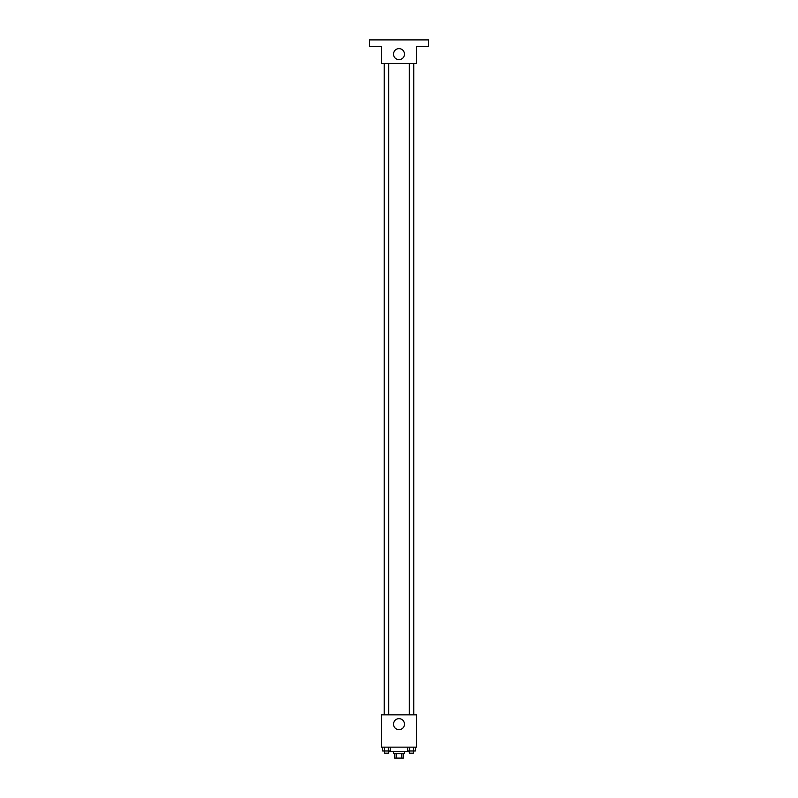 <?xml version="1.0" encoding="UTF-8"?>
<svg xmlns="http://www.w3.org/2000/svg" width="798" height="798" viewBox="0 0 798 798"><rect width="100%" height="100%" fill="white"/><g stroke="black" fill="none" stroke-linecap="round" stroke-linejoin="round"><path stroke-width="1.2" d="M401.813 753.721L401.813 758.1L394.621 758.1L394.621 753.721M401.813 758.1L403.379 758.1L403.379 753.721M404.476 751.526L404.476 753.721L393.524 753.721L393.524 751.526M396.187 753.721L396.187 758.1M389.145 750.988L389.145 751.526L408.855 751.526L408.855 750.988M416.516 747.147L381.484 747.147L381.484 714.858L416.516 714.858L416.516 747.147M404.496 724.165A5.496 5.496 0 0 1 396.257 728.913A5.496 5.496 0 0 1 396.257 719.407A5.496 5.496 0 0 1 404.496 724.165M413.803 63.441L413.803 714.858M409.334 714.858L409.334 63.441M388.666 63.441L388.666 714.858M416.516 63.441L381.484 63.441L381.484 46.474L369.444 46.474L369.444 39.9L428.556 39.9L428.556 46.474L416.516 46.474L416.516 63.441M404.496 54.134A5.496 5.496 0 0 1 396.257 58.892A5.496 5.496 0 0 1 396.257 49.376A5.496 5.496 0 0 1 404.496 54.134M415.319 747.147L415.319 750.988L407.728 750.988L407.728 747.147M413.424 747.147L413.424 750.988M409.633 747.147L409.633 750.988M413.713 750.988L413.713 753.172L409.334 753.172L409.334 750.988M390.272 747.147L390.272 750.988L382.681 750.988L382.681 747.147M388.367 747.147L388.367 750.988M384.576 747.147L384.576 750.988M388.666 750.988L388.666 753.172L384.287 753.172L384.287 750.988M384.197 63.441L384.197 714.858M413.713 714.858L413.713 63.441M384.287 63.441L384.287 714.858"/></g></svg>
